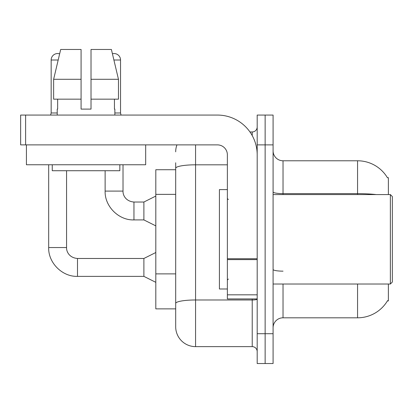 <?xml version="1.0" encoding="UTF-8"?>
<svg xmlns="http://www.w3.org/2000/svg" width="413" height="413" viewBox="0 0 413 413"><rect width="100%" height="100%" fill="white"/><g stroke="black" fill="none" stroke-linecap="round" stroke-linejoin="round"><path stroke-width="0.62" d="M388.375 284.02L388.375 300.917L387.399 300.917L387.575 300.618A34.785 34.785 0 0 1 357.565 317.809L283.029 317.809A9.938 9.938 0 0 0 273.086 327.752M388.375 194.575L388.375 177.678L387.399 177.678A34.785 34.785 0 0 0 357.565 160.781L283.029 160.781A9.938 9.938 0 0 1 273.086 150.843A9.938 9.938 0 0 0 283.029 160.781L283.029 194.575M175.69 169.728L155.815 169.728L155.815 308.867L175.69 308.867L175.69 326.755L175.69 169.728M265.136 333.714L265.136 363.528L273.086 363.528L273.086 333.714L265.136 333.714L265.136 363.528L257.185 363.528L257.185 333.714L265.136 333.714L265.136 144.88L265.136 333.714M257.185 333.714L257.185 115.067L265.136 115.067L265.136 144.88L265.136 115.067L273.086 115.067L273.086 333.714M376.202 194.575A34.785 6.04 180 0 0 357.565 193.635L357.565 160.781A34.785 34.785 0 0 1 387.471 177.802A34.785 34.785 0 0 0 357.565 160.781A34.785 34.785 0 0 1 387.399 177.678M195.566 144.88L195.566 346.631L252.219 346.631L252.219 298.929M249.958 131.959L252.219 131.959A4.971 4.971 0 0 0 257.185 126.992M175.69 187.409L175.69 162.768M175.69 306.88L175.69 280.83M257.185 351.602A4.971 4.971 0 0 0 252.219 346.631M175.69 151.839A19.876 19.876 0 0 1 176.95 144.88M195.566 346.631A19.876 19.876 0 0 1 175.69 326.755M57.221 112.976L51.16 112.976L51.16 60.009A6.458 6.458 0 0 1 59.642 53.871L53.628 79.286L60.685 49.472L81.077 49.472L81.077 109.104L91.015 109.104L81.077 109.104L91.015 109.104L91.015 49.472L111.402 49.472L112.424 53.762A6.458 6.458 0 0 1 120.534 60.009L120.534 112.976L121.055 115.067M155.815 282.332L143.889 276.369L143.889 258.476L155.815 252.513M48.677 164.756L48.677 247.547L66.565 247.547L66.565 170.724M155.815 225.88L143.889 219.917L143.889 202.029L155.815 196.067M105.129 170.724L105.129 191.095L123.017 191.095L123.017 164.756M114.866 112.976L120.534 112.976M257.185 298.929L227.372 298.929L227.372 258.739L257.185 258.739L257.185 154.818A39.756 39.756 0 0 0 217.434 115.067L25.621 115.067L25.621 144.88L217.434 144.88A9.938 9.938 0 0 1 227.372 154.818L227.372 258.739M25.621 144.88L20.65 144.88L20.65 115.067L25.621 115.067M227.372 189.603L219.422 189.603L219.422 288.992L227.372 288.992M390.362 284.02L392.35 282.033L392.35 196.562L390.362 194.575L390.362 284.02L273.086 284.02M145.675 144.88L145.675 164.756L26.417 164.756L26.417 144.88M57.221 109.104L57.655 109.104L57.221 109.104L57.221 115.067M114.866 109.104L114.437 109.104L114.866 109.104L114.866 115.067M114.437 99.166L114.437 109.104M91.015 109.104L81.077 109.104M57.655 109.104L57.655 99.166M52.255 164.756L52.255 170.724L119.837 170.724L119.837 164.756M118.464 99.166L118.464 79.286L118.464 99.166L91.015 99.166M81.077 99.166L53.628 99.166L53.628 79.286L81.077 79.286M118.464 79.286L111.402 49.472L118.464 79.286L91.015 79.286M175.69 194.368L155.815 194.368M175.69 273.876L155.815 273.876M283.029 284.02L283.029 317.809M357.565 317.809L357.565 284.02M357.565 194.575L357.565 193.635L283.029 193.635A9.938 1.724 0 0 1 273.086 191.906M273.086 144.88L257.185 144.88M283.029 271.155A9.938 1.724 -0 0 1 273.086 269.426M257.185 299.115A4.971 0.862 0 0 1 252.219 299.977L195.566 299.977A19.876 3.454 180 0 0 175.69 303.426M175.69 168.261A19.876 3.454 180 0 1 195.566 164.813L227.372 164.813M252.219 135.572L252.219 131.959M143.889 276.369L77.499 276.369C62.286 276.911 48.135 262.761 48.677 247.547C48.135 262.761 62.286 276.911 77.499 276.369C62.286 276.911 48.135 262.761 48.677 247.547C48.135 262.761 62.286 276.911 77.499 276.369L77.499 258.476C69.224 257.82 66.348 251.517 66.565 247.547C66.348 251.517 69.224 257.82 77.499 258.476C69.224 257.82 66.348 251.517 66.565 247.547C66.348 251.517 69.224 257.82 77.499 258.476C69.224 257.82 66.348 251.517 66.565 247.547M51.16 60.009L58.187 60.009M143.889 219.917L133.951 219.917C118.732 220.459 104.582 206.309 105.129 191.095C104.582 206.309 118.732 220.459 133.951 219.917C118.732 220.459 104.582 206.309 105.129 191.095C104.582 206.309 118.732 220.459 133.951 219.917L133.951 202.029C125.676 201.368 122.8 195.065 123.017 191.095C122.8 195.065 125.676 201.368 133.951 202.029C125.676 201.368 122.8 195.065 123.017 191.095C122.8 195.065 125.676 201.368 133.951 202.029L143.889 202.029M113.905 60.009L120.534 60.009M257.185 259.601L227.372 259.601M227.372 294.82L257.185 294.82M143.889 258.476L77.499 258.476M48.677 247.547C48.135 262.761 62.286 276.911 77.499 276.369M51.16 112.976L50.639 115.067M228.363 199.541L227.372 198.55M273.086 194.575L390.362 194.575M228.363 279.049L227.372 280.045"/></g></svg>
